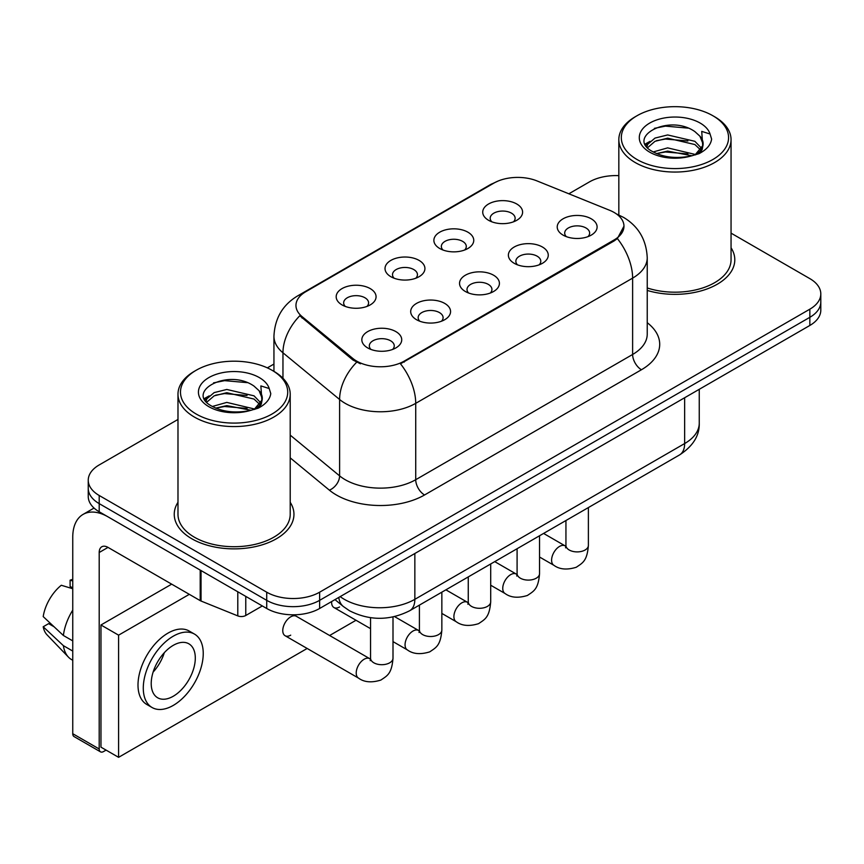 <?xml version="1.0" encoding="UTF-8"?>
<svg xmlns="http://www.w3.org/2000/svg" width="864" height="864" viewBox="0 0 864 864"><rect width="100%" height="100%" fill="white"/><g stroke="black" fill="none" stroke-linecap="round" stroke-linejoin="round"><path stroke-width="1.3" d="M439.711 248.486L439.711 248.486A19.948 11.524 180 0 1 439.711 232.2A19.948 11.524 180 0 1 467.921 232.2A19.948 11.524 180 0 1 467.921 248.486A19.948 11.524 180 0 1 439.711 248.486M464.648 250.02A12.474 7.204 0 0 0 466.29 246.456A12.474 7.204 0 0 0 462.629 241.369A12.474 7.204 0 0 0 449.042 239.803A12.474 7.204 0 0 0 441.353 246.456A12.474 7.204 0 0 0 442.984 250.02M390.863 276.696L390.863 276.696A19.948 11.524 180 0 1 390.863 260.399A19.948 11.524 180 0 1 419.083 260.399A19.948 11.524 180 0 1 419.083 276.696A19.948 11.524 180 0 1 390.863 276.696M415.811 278.219A12.474 7.204 0 0 0 417.442 274.655A12.474 7.204 0 0 0 413.791 269.568A12.474 7.204 0 0 0 400.194 268.002A12.474 7.204 0 0 0 392.504 274.655A12.474 7.204 0 0 0 394.135 278.219M342.014 304.895L342.014 304.895A19.948 11.524 180 0 1 342.014 288.608A19.948 11.524 180 0 1 370.235 288.608A19.948 11.524 180 0 1 370.235 304.895A19.948 11.524 180 0 1 342.014 304.895M366.962 306.418A12.474 7.204 0 0 0 368.593 302.854A12.474 7.204 0 0 0 364.943 297.767A12.474 7.204 0 0 0 351.356 296.201A12.474 7.204 0 0 0 343.656 302.854A12.474 7.204 0 0 0 345.287 306.418M488.56 220.288L488.56 220.288A19.948 11.524 180 0 1 488.56 204.001A19.948 11.524 180 0 1 516.769 204.001A19.948 11.524 180 0 1 516.769 220.288A19.948 11.524 180 0 1 488.56 220.288M513.497 221.821A12.474 7.204 0 0 0 515.128 218.257A12.474 7.204 0 0 0 511.477 213.16A12.474 7.204 0 0 0 497.891 211.604A12.474 7.204 0 0 0 490.19 218.257A12.474 7.204 0 0 0 491.832 221.821M514.21 263.304L514.21 263.304A19.948 11.524 180 0 1 514.21 247.018A19.948 11.524 180 0 1 542.43 247.018A19.948 11.524 180 0 1 542.43 263.304A19.948 11.524 180 0 1 514.21 263.304M539.158 264.827A12.474 7.204 0 0 0 540.788 261.274A12.474 7.204 0 0 0 537.138 256.176A12.474 7.204 0 0 0 523.552 254.621A12.474 7.204 0 0 0 515.851 261.274A12.474 7.204 0 0 0 517.482 264.827M465.372 291.503L465.372 291.503A19.948 11.524 180 0 1 465.372 275.216A19.948 11.524 180 0 1 493.582 275.216A19.948 11.524 180 0 1 493.582 291.503A19.948 11.524 180 0 1 465.372 291.503M490.309 293.036A12.474 7.204 0 0 0 491.94 289.472A12.474 7.204 0 0 0 488.29 284.375A12.474 7.204 0 0 0 474.703 282.82A12.474 7.204 0 0 0 467.003 289.472A12.474 7.204 0 0 0 468.644 293.036M416.524 319.702L416.524 319.702A19.948 11.524 180 0 1 416.524 303.415A19.948 11.524 180 0 1 444.733 303.415A19.948 11.524 180 0 1 444.733 319.702A19.948 11.524 180 0 1 416.524 319.702M441.461 321.235A12.474 7.204 0 0 0 443.102 317.671A12.474 7.204 0 0 0 439.441 312.584A12.474 7.204 0 0 0 425.855 311.018A12.474 7.204 0 0 0 418.154 317.671A12.474 7.204 0 0 0 419.796 321.235M367.675 347.911L367.675 347.911A19.948 11.524 180 0 1 367.675 331.614A19.948 11.524 180 0 1 395.885 331.614A19.948 11.524 180 0 1 395.885 347.911A19.948 11.524 180 0 1 367.675 347.911M392.612 349.434A12.474 7.204 0 0 0 394.254 345.87A12.474 7.204 0 0 0 390.604 340.783A12.474 7.204 0 0 0 377.006 339.217A12.474 7.204 0 0 0 369.317 345.87A12.474 7.204 0 0 0 370.948 349.434M563.058 235.105L563.058 235.105A19.948 11.524 180 0 1 563.058 218.819A19.948 11.524 180 0 1 591.268 218.819A19.948 11.524 180 0 1 591.268 235.105A19.948 11.524 180 0 1 563.058 235.105M587.995 236.628A12.474 7.204 0 0 0 589.637 233.064A12.474 7.204 0 0 0 585.986 227.977A12.474 7.204 0 0 0 572.389 226.411A12.474 7.204 0 0 0 564.7 233.064A12.474 7.204 0 0 0 566.33 236.628M609.617 210.276A33.664 19.44 180 0 1 614.11 212.447A33.664 19.44 180 0 1 623.97 226.195A33.664 19.44 180 0 1 614.11 239.944L404.266 361.087A33.664 19.44 180 0 1 352.879 358.495L302.044 316.58A33.664 19.44 180 0 1 295.963 305.435A33.664 19.44 180 0 1 305.824 291.686L493.895 183.103A33.664 19.44 180 0 1 537.008 180.922L609.617 210.276M177.984 502.286A59.854 34.56 0 0 0 174.247 514.318A59.854 34.56 0 0 0 191.776 538.747A59.854 34.56 0 0 0 257.008 546.242A59.854 34.56 0 0 0 293.954 514.318A59.854 34.56 0 0 0 290.207 502.286A59.854 34.56 0 0 1 293.954 514.318A59.854 34.56 0 0 1 257.008 546.242A59.854 34.56 0 0 1 191.776 538.747A59.854 34.56 0 0 1 174.247 514.318A59.854 34.56 0 0 1 177.984 502.286M623.97 226.195L617.371 238.572L614.11 240.937L400.475 363.798A43.643 25.196 60 0 1 415.724 403.337A49.874 28.793 180 0 1 345.19 403.337A49.874 28.793 180 0 1 339.606 399.492L282.96 352.793A49.874 28.793 180 0 1 273.942 336.269L273.942 371.369M177.984 419.45L99.198 464.94A37.411 21.6 0 0 0 88.247 480.211L88.247 496.498A37.411 21.6 0 0 0 99.198 511.769L266.717 608.483L266.717 600.34A37.411 21.6 0 0 0 319.626 600.34L809.849 317.315A37.411 21.6 0 0 0 820.8 302.044A37.411 21.6 0 0 1 809.849 317.315L319.626 600.34A37.411 21.6 0 0 1 266.717 600.34L99.198 503.626L266.717 600.34L266.717 592.196A37.411 21.6 0 0 0 319.626 592.196L809.849 309.172A37.411 21.6 0 0 0 820.8 293.9A37.411 21.6 0 0 0 809.849 278.629L731.052 233.14M88.247 488.354A37.411 21.6 0 0 0 99.198 503.626A37.411 21.6 0 0 1 88.247 488.354M360.439 363.798L352.879 359.975L299.786 315.76A43.643 29.192 129.5 0 0 282.96 352.793L282.96 378.248M647.233 290.423A59.854 34.56 0 0 0 734.8 259.794A59.854 34.56 0 0 0 731.052 247.774A59.854 34.56 0 0 1 734.8 259.794A59.854 34.56 0 0 1 647.233 290.423M618.829 175.651A37.411 21.6 0 0 0 589.421 181.915L568.847 193.795M273.942 364.057L267.343 367.859M88.247 480.211A37.411 21.6 0 0 0 99.198 495.482L266.717 592.196M266.717 608.483A37.411 21.6 0 0 0 319.626 608.483L809.849 325.458A37.411 21.6 0 0 0 820.8 310.187L820.8 293.9M245.776 596.398L245.776 615.492L262.31 605.945M200.21 570.089L108.022 516.856A49.874 28.793 -120 0 0 83.084 514.393A49.874 28.793 -120 0 0 72.749 537.224L72.749 733.709L99.198 748.98L99.198 552.496A12.474 7.204 60 0 1 101.779 546.782A12.474 7.204 60 0 1 108.022 547.398L200.21 600.631L200.21 570.089A6.232 3.596 0 0 0 201.042 570.488M99.198 748.98A6.232 3.596 120 0 0 100.494 751.842L74.045 736.571A6.232 3.596 -60 0 1 72.749 733.709M100.494 751.842A6.232 3.596 120 0 0 103.604 751.529L106.078 750.103M245.776 615.492A6.232 3.596 180 0 1 237.794 615.892L201.042 601.031A6.232 3.596 180 0 1 200.21 600.631M647.233 287.96A56.106 32.4 0 0 0 731.052 259.794L731.052 139.655A56.106 32.4 0 0 0 714.625 116.748L712.854 115.733A53.622 30.953 0 0 0 637.027 115.733A53.622 30.953 0 0 0 637.027 159.516A53.622 30.953 0 0 0 712.854 159.516A53.622 30.953 0 0 0 712.854 115.733L714.625 116.748M637.027 115.733L635.267 116.748A56.106 32.4 0 0 0 618.829 139.655A56.106 32.4 0 0 0 635.267 162.562A56.106 32.4 0 0 0 696.416 169.592A56.106 32.4 0 0 0 731.052 139.655M702.724 145.67L703.134 143.726A28.188 16.276 0 0 0 699.948 136.22L694.904 131.62C668.92 113.238 625.622 137.225 652.352 151.47C663.26 157.388 676.156 158.9 691.027 156.006L698.944 153.695C706.558 149.785 710.78 144.914 711.623 139.061L710.057 134.006L701.73 131.393L702.713 145.66L695.833 153.965M653.184 151.967L667.645 147.874L695.174 154.44M656.5 153.598L667.645 151.103L692.042 155.779M646.866 146.74L647.719 144.299L655.009 138.078L667.645 134.946L694.872 141.307L701.428 148.133M647.644 147.668L655.009 141.307L667.645 138.175L694.872 144.547L700.337 149.666M699.948 136.22L703.112 144.115M703.134 144.515L702.173 149.483L700.002 153.155M645.246 144.018L650.03 141.34M654.383 128.358L665.431 126.122L688.176 128.131M645.851 145.228L647.86 144.029M656.467 140.681L665.431 139.05L687.895 140.983M656.51 153.598L665.431 151.978L687.895 153.911M196.182 370.256L194.422 371.272A56.106 32.4 0 0 0 177.984 394.178L177.984 514.318A56.106 32.4 0 0 0 194.422 537.224A56.106 32.4 0 0 0 255.571 544.244A56.106 32.4 0 0 0 290.207 514.318L290.207 394.178A56.106 32.4 0 0 0 273.78 371.272L272.009 370.256A53.622 30.953 0 0 0 196.182 370.256A53.622 30.953 0 0 0 196.182 414.029A53.622 30.953 0 0 0 272.009 414.029A53.622 30.953 0 0 0 272.009 370.256L273.78 371.272M177.984 394.178A56.106 32.4 0 0 0 194.422 417.085A56.106 32.4 0 0 0 255.571 424.105A56.106 32.4 0 0 0 290.207 394.178M261.878 400.194L262.289 398.25A28.188 16.276 0 0 0 259.103 390.733L254.059 386.132C228.074 367.751 184.777 391.738 211.507 405.994C222.415 411.912 235.31 413.413 250.182 410.519L258.098 408.218C265.712 404.309 269.935 399.427 270.778 393.584L269.212 388.53L260.874 385.916L261.868 400.183L254.988 408.488M212.339 406.48L226.8 402.397L254.329 408.964M247.05 408.424L224.586 406.501L215.665 408.121L226.8 405.626L251.197 410.303M206.021 401.252L206.874 398.812L214.164 392.602L226.8 389.459L254.027 395.831L260.582 402.646M206.798 402.181L214.164 395.831L226.8 392.699L254.027 399.06L259.492 404.179M259.103 390.733L262.267 398.639M262.289 399.038L261.328 404.006L259.157 407.668M204.401 398.531L209.185 395.863M213.538 382.882L224.586 380.646L247.331 382.644M205.006 399.74L207.014 398.552M215.622 395.194L224.586 393.574L247.05 395.496M393.001 616.95L393.001 658.217C391.727 674.05 387.169 675.734 380.894 680.054C371.628 682.927 364.176 682.279 358.538 678.121A11.221 6.48 -60 0 1 356.821 669.125A11.221 6.48 -60 0 1 364.144 659.243A11.221 6.48 -60 0 1 364.651 658.973A11.221 6.48 -60 0 1 369.76 658.681L296.32 616.28A11.221 6.48 120 0 0 290.704 616.842A11.221 6.48 120 0 0 283.37 626.724A11.221 6.48 120 0 0 285.088 635.72A11.221 6.48 120 0 0 290.704 635.159M189.313 594.335L118.595 635.159L118.595 757.328L307.163 648.464M329.616 635.504L356.011 620.266M331.646 601.549A11.221 6.48 120 0 0 333.936 607.522A11.221 6.48 120 0 0 339.552 606.96M171.677 584.15L100.958 624.985L100.958 747.155L118.595 757.328M118.595 635.159L100.958 624.985M173.264 696.244A31.169 17.993 120 0 0 193.622 668.779A31.169 17.993 120 0 0 188.849 643.799A31.169 17.993 120 0 0 173.264 645.343A31.169 17.993 120 0 0 152.896 672.808A31.169 17.993 120 0 0 157.68 697.788A31.169 17.993 120 0 0 173.264 696.244M153.122 672.084A31.169 17.993 120 0 0 164.311 652.709M72.749 580.975L70.103 580.176L70.103 586.429L72.749 587.963M194.465 634.079L189.173 631.022A42.39 24.473 120 0 0 167.972 633.128A42.39 24.473 120 0 0 140.281 670.486A42.39 24.473 120 0 0 146.772 704.452L152.064 707.508A42.39 24.473 120 0 0 173.264 705.413A42.39 24.473 120 0 0 200.956 668.056A42.39 24.473 120 0 0 194.465 634.079A42.39 24.473 120 0 0 173.264 636.185A42.39 24.473 120 0 0 145.562 673.542A42.39 24.473 120 0 0 152.064 707.508M72.749 610.124A41.148 23.76 120 0 0 63.385 635.483L43.2 616.594A32.422 18.716 120 0 1 61.29 585.263L72.749 588.74M72.749 640.883L63.385 635.483M54.119 626.81L48.622 623.635L43.2 626.767L63.385 645.656L72.749 651.067M63.385 645.656A41.148 23.76 120 0 0 68.461 657.148A41.148 23.76 120 0 0 71.572 659.599L72.749 660.28M72.749 579.431A32.422 18.716 120 0 0 70.103 580.176M43.2 626.767A32.422 18.716 120 0 0 47.034 634.835L68.461 657.148M404.266 361.087L404.266 362.092M352.879 358.495L352.879 359.975M302.044 316.58L302.044 318.06M614.11 239.944L614.11 240.937M647.233 322.693A62.348 35.996 180 0 1 641.444 369.749L424.548 494.975A12.474 7.204 60 0 1 415.724 479.704L632.621 354.478A49.874 28.793 0 0 0 647.233 334.109L647.233 257.753A49.874 28.793 180 0 1 632.621 278.122A43.643 25.196 -120 0 0 617.371 238.572M424.548 494.975A62.348 35.996 180 0 1 336.377 494.975A62.348 35.996 180 0 1 329.389 490.169L290.207 457.855M356.605 362.286A43.643 29.192 129.5 0 0 339.606 399.492L339.606 475.859A49.874 28.793 0 0 0 345.19 479.704A49.874 28.793 0 0 0 415.724 479.704L415.724 403.337L632.621 278.122L632.621 354.478A12.474 7.204 60 0 0 641.444 369.749M647.233 257.753C646.391 239.825 638.507 226.379 623.581 217.415L617.285 214.348A43.643 20.434 112 0 0 616.702 214.132M302.108 294.235A43.643 25.196 -120 0 0 297.583 295.931C282.668 304.895 274.784 318.341 273.942 336.269M297.583 295.931L490.234 184.712A43.643 25.196 60 0 1 493.538 183.308M319.626 592.196L319.626 608.483M809.849 309.172L809.849 325.458M99.198 495.482L99.198 511.769M290.207 435.121L339.606 475.859A12.474 8.338 -50.5 0 1 329.389 490.169M340.178 596.624A49.874 28.793 0 0 0 344.315 599.324A49.874 28.793 0 0 0 414.85 599.324L684.644 443.556A49.874 28.793 0 0 0 699.257 423.198C699.613 435.575 693.025 446.17 679.482 454.972L409.676 610.74A24.937 14.396 60 0 0 414.85 599.324L414.85 553.511M684.644 397.742L684.644 443.556A24.937 14.396 60 0 1 679.482 454.972M338.818 597.402A24.937 16.675 129.5 0 0 343.289 606.463L334.984 599.616M588.384 507.568L588.384 545.422A11.221 6.48 180 0 1 584.582 550.282A11.221 6.48 180 0 1 569.225 550.001A11.221 6.48 180 0 1 565.942 545.422L565.585 547.841M588.384 545.422C587.11 561.244 582.552 562.939 576.277 567.259C567.011 570.121 559.559 569.473 553.921 565.315A11.221 6.48 -60 0 1 552.204 556.33A11.221 6.48 -60 0 1 559.526 546.437A11.221 6.48 -60 0 1 560.034 546.167A11.221 6.48 -60 0 1 565.142 545.886L565.909 546.286M539.546 535.766L539.546 573.62A11.221 6.48 180 0 1 535.745 578.48A11.221 6.48 180 0 1 520.387 578.2A11.221 6.48 180 0 1 517.093 573.62L516.737 576.04M539.546 573.62C538.272 589.442 533.704 591.138 527.44 595.458C518.162 598.32 510.71 597.683 505.073 593.525A11.221 6.48 -60 0 1 503.356 584.528A11.221 6.48 -60 0 1 510.689 574.636A11.221 6.48 -60 0 1 511.186 574.366A11.221 6.48 -60 0 1 516.294 574.085L517.061 574.484M490.698 563.965L490.698 601.819A11.221 6.48 180 0 1 486.896 606.679A11.221 6.48 180 0 1 471.539 606.398A11.221 6.48 180 0 1 468.256 601.819L467.888 604.249M490.698 601.819C489.424 617.641 484.855 619.337 478.591 623.657C469.325 626.53 461.862 625.882 456.224 621.724A11.221 6.48 -60 0 1 454.507 612.727A11.221 6.48 -60 0 1 461.84 602.834A11.221 6.48 -60 0 1 462.337 602.564A11.221 6.48 -60 0 1 467.456 602.284L468.223 602.683M441.85 592.164L441.85 630.018A11.221 6.48 180 0 1 438.048 634.878A11.221 6.48 180 0 1 422.69 634.608A11.221 6.48 180 0 1 419.407 630.018L419.051 632.448M441.85 630.018C440.575 645.851 436.018 647.536 429.743 651.856C420.476 654.728 413.024 654.08 407.387 649.922A11.221 6.48 -60 0 1 405.659 640.926A11.221 6.48 -60 0 1 412.992 631.044A11.221 6.48 -60 0 1 413.489 630.774A11.221 6.48 -60 0 1 418.608 630.482L419.375 630.893M393.001 658.217A11.221 6.48 180 0 1 389.2 663.077A11.221 6.48 180 0 1 373.842 662.807A11.221 6.48 180 0 1 370.559 658.217L370.202 660.647M99.198 552.496L108.022 547.398M201.042 570.564L201.042 601.031M237.794 615.892L237.794 591.786M710.057 134.006A35.672 20.596 0 0 0 700.164 123.066A35.672 20.596 0 0 0 649.728 123.066A35.672 20.596 0 0 0 649.728 152.183A35.672 20.596 0 0 0 691.027 156.006M695.488 154.872A28.188 16.276 0 0 0 703.091 144.655M269.212 388.53A35.672 20.596 0 0 0 259.319 377.579A35.672 20.596 0 0 0 208.883 377.579A35.672 20.596 0 0 0 208.883 406.706A35.672 20.596 0 0 0 250.182 410.519M254.642 409.396A28.188 16.276 0 0 0 262.246 399.168M490.234 184.712L498.226 180.986M617.285 214.348L616.626 214.078M409.676 610.74C389.61 620.827 369.544 620.827 349.477 610.74L343.289 606.463M699.257 423.198L699.257 389.308M553.921 565.315L539.546 557.021M565.942 520.528L565.942 545.422M565.142 545.886L543.586 533.434M505.073 593.525L490.698 585.22M517.093 548.726L517.093 573.62M516.294 574.085L494.737 561.632M456.224 621.724L441.85 613.418M468.256 576.925L468.256 601.819M467.456 602.284L445.889 589.831M407.387 649.922L393.001 641.617M370.559 628.657L333.936 607.522M419.407 605.124L419.407 630.018M418.608 630.482L394.567 616.604M358.538 678.121L285.088 635.72M370.559 617.695L370.559 658.217M369.76 658.681L370.526 659.092M83.084 514.393L94.046 508.054M618.829 215.006L618.829 139.655"/></g></svg>
